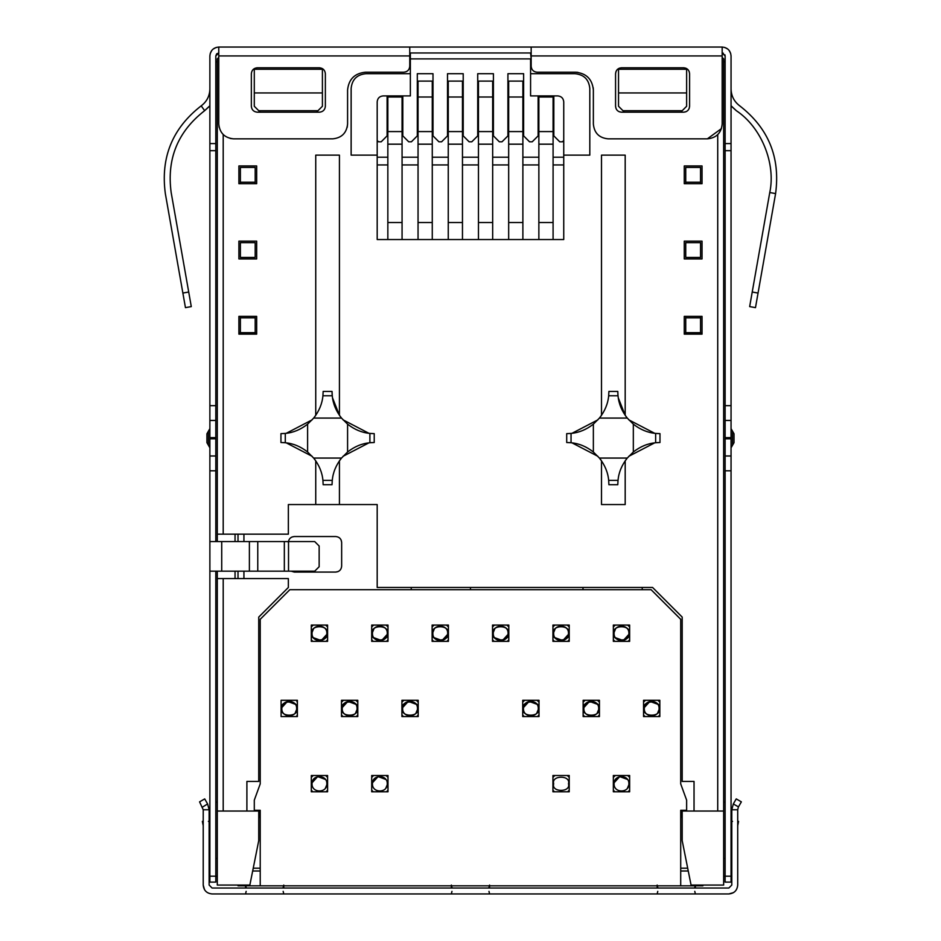 <?xml version="1.0" encoding="UTF-8"?>
<svg xmlns="http://www.w3.org/2000/svg" width="941" height="941" viewBox="0 0 941 941"><rect width="100%" height="100%" fill="white"/><g stroke="black" fill="none" stroke-linecap="round" stroke-linejoin="round"><path stroke-width="1.41" d="M684.26 332.949L702.033 332.949M700.551 317.846L700.551 332.655L685.742 332.655L685.742 317.846L700.551 317.846L700.551 316.376M700.551 182.225L685.742 182.225L685.742 167.427L700.551 167.427L700.551 183.707M685.742 242.637L700.551 242.637L700.551 257.446L685.742 257.446L685.742 242.637M685.742 316.376L685.742 317.846M685.742 182.225L685.742 183.707M238.896 332.949L256.67 332.949M255.187 317.846L255.187 332.655L240.378 332.655L240.378 317.846L255.187 317.846L255.187 316.376M255.187 182.225L240.378 182.225L240.378 167.427L255.187 167.427L255.187 183.707M240.378 242.637L255.187 242.637L255.187 257.446L240.378 257.446L240.378 242.637M240.378 316.376L240.378 317.846M240.378 182.225L240.378 183.707M371.707 775.502L387.998 775.502L387.998 791.793L371.707 791.793L371.707 775.502M629.635 625.071L613.344 625.071L613.344 641.362L629.635 641.362L629.635 625.071M281.1 716.572L297.38 716.572L297.38 700.292L281.1 700.292L281.1 716.572M327.586 775.502L311.306 775.502L311.306 791.793L327.586 791.793L327.586 775.502M341.501 716.572L357.792 716.572L357.792 700.292L341.501 700.292L341.501 716.572M629.635 775.502L613.344 775.502L613.344 791.793L629.635 791.793L629.635 775.502M327.586 625.071L311.306 625.071L311.306 641.362L327.586 641.362L327.586 625.071M401.913 716.572L418.204 716.572L418.204 700.292L401.913 700.292L401.913 716.572M387.998 625.071L371.707 625.071L371.707 641.362L387.998 641.362L387.998 625.071M448.41 625.071L432.119 625.071L432.119 641.362L448.41 641.362L448.41 625.071M522.726 716.572L539.017 716.572L539.017 700.292L522.726 700.292L522.726 716.572M643.55 716.572L659.829 716.572L659.829 700.292L643.55 700.292L643.55 716.572M508.81 625.071L492.531 625.071L492.531 641.362L508.81 641.362L508.81 625.071M569.223 791.793L569.223 775.502L552.932 775.502L552.932 791.793L569.223 791.793M583.138 716.572L599.429 716.572L599.429 700.292L583.138 700.292L583.138 716.572M569.223 625.071L552.932 625.071L552.932 641.362L569.223 641.362L569.223 625.071M260.222 810.295L254.293 810.295L254.293 800.156L260.222 783.888L260.222 619.296L289.828 589.689L651.101 589.689L680.708 619.296L680.708 783.888L686.636 800.156L686.636 810.295L680.708 810.295L680.708 885.81L260.222 885.81L260.222 810.295M238.014 885.069L238.014 885.81L260.222 885.81M680.708 885.81L702.915 885.81L702.915 885.069M252.67 871.001L260.222 871.001M680.708 871.001L688.259 871.001M470.465 589.689L470.465 587.466M411.241 587.466L411.241 589.689M642.221 589.689L642.221 587.466M582.997 587.466L582.997 589.689M553.673 783.794C551.05 775.008 571.116 775.008 568.482 783.794C571.116 792.581 551.05 792.581 553.673 783.794M281.841 708.585C279.206 699.786 299.273 699.786 296.638 708.585C299.273 717.371 279.206 717.371 281.841 708.585C281.394 718.124 297.097 718.124 296.638 708.585C297.097 699.034 281.394 699.034 281.841 708.585M297.38 702.174L296.862 701.563M644.291 708.585C641.656 699.786 661.723 699.786 659.088 708.585C661.723 717.371 641.656 717.371 644.291 708.585C643.844 718.124 659.547 718.124 659.088 708.585C659.547 699.034 643.844 699.034 644.291 708.585M643.55 702.174L645.479 700.292L643.55 702.174M657.912 700.292L659.829 702.174L657.912 700.292M614.085 633.364C611.45 624.577 631.517 624.577 628.894 633.364C631.517 642.15 611.45 642.15 614.085 633.364C613.638 642.915 629.341 642.915 628.894 633.364C629.341 623.824 613.638 623.824 614.085 633.364M613.344 626.953L615.273 625.071L613.344 626.953M627.694 625.071L629.635 626.953L627.706 625.071M553.673 633.364C551.05 624.577 571.116 624.577 568.482 633.364C571.116 642.15 551.05 642.15 553.673 633.364C553.226 642.915 568.929 642.915 568.482 633.364C568.929 623.824 553.226 623.824 553.673 633.364M552.932 626.953L554.861 625.071L552.932 626.953M567.294 625.071L569.223 626.953L567.294 625.071M583.879 708.585C581.244 699.786 601.323 699.786 598.688 708.585C601.323 717.371 581.244 717.371 583.879 708.585C583.432 718.124 599.135 718.124 598.688 708.585C599.135 699.034 583.432 699.034 583.879 708.585M583.138 702.174L585.067 700.292L583.138 702.174M597.5 700.292L599.429 702.174L597.5 700.292M523.467 708.585C520.844 699.786 540.91 699.786 538.276 708.585C540.91 717.371 520.844 717.371 523.467 708.585C523.02 718.124 538.722 718.124 538.276 708.585C538.722 699.034 523.02 699.034 523.467 708.585M522.726 702.174L524.666 700.292L522.726 702.174M537.088 700.292L539.017 702.174L537.088 700.292M493.272 633.364C490.637 624.577 510.704 624.577 508.069 633.364C510.704 642.15 490.637 642.15 493.272 633.364C492.825 642.915 508.516 642.915 508.069 633.364C508.516 623.824 492.813 623.824 493.272 633.364M492.531 626.953L494.46 625.071L492.531 626.953M506.881 625.071L508.81 626.953L506.893 625.071M432.86 633.364C430.225 624.577 450.292 624.577 447.669 633.364C450.292 642.15 430.225 642.15 432.86 633.364C432.413 642.915 448.116 642.915 447.669 633.364C448.116 623.824 432.413 623.824 432.86 633.364M432.119 626.953L434.048 625.071L432.119 626.953M446.469 625.071L448.41 626.953L446.481 625.071M402.654 708.585C400.019 699.786 420.098 699.786 417.463 708.585C420.098 717.371 400.019 717.371 402.654 708.585C402.207 718.124 417.91 718.124 417.463 708.585C417.91 699.034 402.207 699.034 402.654 708.585M401.913 702.174L403.842 700.292L401.913 702.174M416.275 700.292L418.204 702.174L416.275 700.292M372.448 633.364C369.825 624.577 389.892 624.577 387.257 633.364C389.892 642.15 369.825 642.15 372.448 633.364C372.001 642.915 387.704 642.915 387.257 633.364C387.704 623.824 372.001 623.824 372.448 633.364M371.707 626.953L373.636 625.071L371.707 626.953M386.069 625.071L387.998 626.953L386.069 625.071M312.047 633.364C309.413 624.577 329.479 624.577 326.845 633.364C329.479 642.15 309.413 642.15 312.047 633.364C311.6 642.915 327.292 642.915 326.845 633.364C327.292 623.824 311.589 623.824 312.047 633.364M311.306 626.953L313.235 625.071L311.306 626.953M325.657 625.071L327.586 626.953L325.668 625.071M342.242 708.585C339.619 699.786 359.685 699.786 357.051 708.585C359.685 717.371 339.619 717.371 342.242 708.585C341.795 718.124 357.498 718.124 357.051 708.585C357.498 699.034 341.795 699.034 342.242 708.585M343.43 700.292L341.501 702.174L343.441 700.292M355.863 700.292L357.792 702.174L355.863 700.292M311.306 777.384L313.235 775.502L311.306 777.384M325.657 775.502L327.586 777.384L325.668 775.502M371.707 777.384L373.636 775.502L371.707 777.384M386.069 775.502L387.998 777.384L386.069 775.502M613.344 777.384L615.273 775.502L613.344 777.384M627.694 775.502L629.635 777.384L627.706 775.502M552.932 777.384L554.861 775.502L552.932 777.384M567.294 775.502L569.223 777.384L567.294 775.502M238.014 534.17L238.014 541.569M238.014 571.175L238.014 578.586M569.223 790.205L567.67 791.793L569.223 790.205M554.484 791.793L552.932 790.205L554.484 791.793M629.635 790.205L628.082 791.793L629.635 790.205M614.896 791.793L613.344 790.205L614.896 791.793M387.998 790.205L386.445 791.793L387.998 790.205M373.259 791.793L371.707 790.205L373.259 791.793M327.586 790.205L326.033 791.793L327.586 790.205M312.859 791.793L311.306 790.205L312.847 791.793M357.792 714.984L356.239 716.572L357.792 714.995M343.053 716.572L341.501 714.984L343.053 716.572M327.586 639.774L326.033 641.362L327.586 639.774M312.859 641.362L311.306 639.774L312.847 641.362M387.998 639.774L386.445 641.362L387.998 639.774M373.259 641.362L371.707 639.774L373.259 641.362M418.204 714.984L416.651 716.572L418.204 714.995M403.466 716.572L401.913 714.984L403.466 716.572M448.41 639.774L446.857 641.362L448.41 639.774M433.672 641.362L432.119 639.774L433.672 641.362M508.81 639.774L507.258 641.362L508.81 639.774M494.084 641.362L492.531 639.774L494.072 641.362M539.017 714.984L537.464 716.572L539.017 714.995M524.278 716.572L522.726 714.984L524.278 716.572M599.429 714.984L597.876 716.572L599.429 714.995M584.69 716.572L583.138 714.984L584.69 716.572M569.223 639.774L567.67 641.362L569.223 639.774M554.484 641.362L552.932 639.774L554.484 641.362M629.635 639.774L628.082 641.362L629.635 639.774M614.896 641.362L613.344 639.774L614.896 641.362M659.829 714.984L658.288 716.572L659.829 714.995M645.103 716.572L643.55 714.995L645.091 716.572M296.874 715.595L297.38 714.984M377.188 157.206L387.845 157.206M402.066 157.206L418.051 157.206M432.272 157.206L448.257 157.206M462.466 157.206L478.463 157.206M492.672 157.206L508.669 157.206M522.878 157.206L538.864 157.206M553.085 157.206L563.741 157.206M538.864 95.911L538.864 239.532M553.085 95.911L553.085 97.017L538.864 97.017M538.864 222.523L553.085 222.523L553.085 239.532M553.085 222.523L553.085 97.017M508.669 222.523L522.878 222.523L522.878 81.102L508.669 81.102L508.669 239.532M522.878 222.523L522.878 239.532M478.463 222.523L492.672 222.523L492.672 81.102L478.463 81.102L478.463 239.532M492.672 222.523L492.672 239.532M448.257 222.523L462.466 222.523L462.466 81.102L448.257 81.102L448.257 239.532M462.466 222.523L462.466 239.532M418.051 222.523L432.272 222.523L432.272 81.102L418.051 81.102L418.051 239.532M432.272 222.523L432.272 239.532M387.845 95.911L387.845 239.532M402.066 95.911L402.066 97.017L387.845 97.017M387.845 222.523L402.066 222.523L402.066 239.532M402.066 222.523L402.066 97.017M409.758 58.895L530.583 58.895L530.583 95.911L557.825 95.911C561.389 96.288 563.365 98.264 563.741 101.828L563.741 239.532L377.188 239.532L377.188 101.828C377.541 98.24 379.517 96.264 383.116 95.911L410.358 95.911L410.358 52.967L530.583 52.967L531.171 58.895M218.771 57.413L217.289 58.895L217.289 541.569M723.653 811.036L723.653 885.069L691.07 885.069L682.19 840.654L682.19 811.036L723.653 811.036L723.653 58.895L722.17 57.413M563.741 140.48L562.412 141.809L559.742 141.809L553.826 135.88L553.826 95.911M402.807 95.911L402.807 135.88L408.723 141.809L411.393 141.809L417.31 135.88L417.31 73.704L433.001 73.704L433.001 135.88L438.929 141.809L441.6 141.809L447.516 135.88L447.516 73.704L463.207 73.704L463.207 135.88L469.136 141.809L471.794 141.809L477.722 135.88L477.722 73.704L493.413 73.704L493.413 135.88L499.342 141.809L502 141.809L507.928 135.88L507.928 73.704L523.619 73.704L523.619 135.88L529.536 141.809L532.206 141.809L538.134 135.88L538.134 95.911M377.188 140.48L378.517 141.809L381.187 141.809L387.104 135.88L387.104 95.911M624.448 112.191L618.531 106.274L618.531 69.258L686.636 69.258L686.636 106.274L680.708 112.191M260.222 112.191L254.293 106.274L254.293 69.258L322.41 69.258L322.41 106.274L316.482 112.191M702.033 183.707L684.26 183.707L684.26 165.945L702.033 165.945L702.033 183.707M256.67 165.945L256.67 183.707L238.896 183.707L238.896 165.945L256.67 165.945M702.033 258.928L684.26 258.928L684.26 241.155L702.033 241.155L702.033 258.928M256.67 241.155L256.67 258.928L238.896 258.928L238.896 241.155L256.67 241.155M702.033 334.137L684.26 334.137L684.26 316.376L702.033 316.376L702.033 334.137M256.67 316.376L256.67 334.137L238.896 334.137L238.896 316.376L256.67 316.376M626.153 459.49L625.189 460.843L625.189 504.552L601.499 504.552L601.499 460.843L600.534 459.49M597.911 456.314L571.987 442.846M570.222 442.658L566.705 442.517L566.705 433.636L570.222 433.483M571.987 433.307L597.911 419.839M600.534 416.651L601.499 415.31L601.499 155.136L625.189 155.136L625.189 415.31L626.153 416.651M628.776 419.839L654.701 433.307M656.465 433.483L659.982 433.636L659.982 442.517L656.465 442.658M654.701 442.846L628.776 456.314M223.205 134.61L223.205 534.17L288.358 534.17L288.358 504.552L288.358 534.17M314.788 459.49L315.741 460.843L315.741 504.552L288.358 504.552M312.165 456.314L286.229 442.846M284.464 442.658L280.947 442.517L280.947 433.636L284.464 433.483M286.229 433.307L312.165 419.839M314.788 416.651L315.741 415.31L315.741 155.136L339.43 155.136L339.43 415.31L340.395 416.651M343.018 419.839L368.943 433.307M370.707 433.483L374.224 433.636L374.224 442.517L370.707 442.658M368.943 442.846L343.018 456.314M340.395 459.49L339.43 460.843L339.43 504.552L377.188 504.552L377.188 587.466L652.583 587.466L682.19 617.084L682.19 781.43L694.035 781.43L694.035 811.036M717.724 811.036L717.724 134.61M589.807 88.501C588.913 79.514 583.985 74.586 574.998 73.704C583.985 74.586 588.913 79.514 589.807 88.501L589.807 155.136L563.741 155.136M351.134 88.501C352.016 79.514 356.945 74.586 365.931 73.704C356.945 74.586 352.016 79.514 351.134 88.501L351.134 155.136L377.188 155.136M574.998 73.704L530.583 73.704M410.358 73.704L365.931 73.704M217.289 811.036L258.74 811.036L258.74 840.654L249.859 885.069L217.289 885.069L217.289 571.175M618.531 92.947L686.636 92.947M254.293 92.947L322.41 92.947M659.982 442.517L655.642 442.74C647.702 443.47 640.268 446.552 633.328 451.998L627.271 458.067C621.825 464.995 618.731 472.429 618.014 480.38L617.79 484.709L618.014 480.38L608.674 480.38C607.957 472.429 604.863 464.995 599.417 458.067L593.359 451.998C586.419 446.552 578.986 443.47 571.046 442.74L566.705 442.517M566.705 433.636L571.046 433.413C578.986 432.684 586.419 429.602 593.359 424.156L599.417 418.086C604.863 411.158 607.957 403.713 608.674 395.773L608.898 391.432L617.79 391.432L618.014 395.773C618.731 403.713 621.825 411.158 627.271 418.086L633.328 424.156C640.268 429.602 647.702 432.684 655.642 433.413L659.982 433.636M617.79 391.432L617.896 394.514M618.272 397.831L625.189 415.31M617.79 484.709L608.898 484.709L608.674 480.38M374.224 442.517L369.895 442.74C361.944 443.47 354.51 446.552 347.582 451.998L341.512 458.067C336.066 464.995 332.985 472.429 332.255 480.38L332.032 484.709L332.255 480.38L322.928 480.38C322.198 472.429 319.117 464.995 313.671 458.067L307.601 451.998C300.673 446.552 293.227 443.47 285.288 442.74L280.947 442.517M280.947 433.636L285.288 433.413C293.227 432.684 300.673 429.602 307.601 424.156L313.671 418.086C319.117 411.158 322.198 403.713 322.928 395.773L323.151 391.432L332.032 391.432L332.138 394.514M332.514 397.831L339.43 415.31M332.032 391.432L332.255 395.773C332.985 403.713 336.066 411.158 341.512 418.086L347.582 424.156C354.51 429.602 361.944 432.684 369.895 433.413L374.224 433.636M332.032 484.709L323.151 484.709L322.928 480.38M223.205 534.17L217.289 534.17M235.05 578.586L235.05 571.175M235.05 541.569L235.05 534.17M223.205 811.036L223.205 578.586L217.289 578.586M682.19 110.72L622.966 110.72M317.964 110.72L258.74 110.72M627.271 458.067L599.417 458.067M633.328 451.998L633.328 424.156M627.271 418.086L599.417 418.086M593.359 424.156L593.359 451.998M315.741 504.552L339.43 504.552M341.512 458.067L313.671 458.067M347.582 451.998L347.582 424.156M341.512 418.086L313.671 418.086M307.601 424.156L307.601 451.998M246.895 811.036L246.895 781.43L258.74 781.43L258.74 617.084L288.358 587.466L288.358 578.586L223.205 578.586M409.758 47.05L409.758 66.293C409.382 69.869 407.406 71.845 403.842 72.222L365.343 72.222C354.628 73.351 348.711 79.267 347.582 89.983L347.582 124.036C346.641 132.975 341.701 137.904 332.773 138.845L233.568 138.845C224.64 137.904 219.712 132.975 218.771 124.036L218.771 47.05L722.17 47.05L722.17 55.931L531.171 55.931L531.171 47.05M489.567 893.95L488.979 891.35M489.179 887.869L489.438 885.81M451.492 885.81L451.762 887.869M451.962 891.35L451.374 893.95M695.364 893.95L694.776 891.35M694.976 887.869L695.246 885.81M657.288 885.81L657.559 887.869M657.759 891.35L657.171 893.95M283.759 893.95L283.17 891.35M283.37 887.869L283.641 885.81M245.683 885.81L245.954 887.869M246.154 891.35L245.566 893.95M283.759 885.069L283.759 888.033L283.17 887.163M451.374 885.069L451.374 888.033L451.951 887.163M489.567 885.069L489.567 888.033L488.979 887.163M657.171 885.069L657.171 888.033L657.759 887.163M695.364 885.069L695.364 888.033L694.776 887.163M723.653 876.283L725.123 876.283M725.123 61.859L723.653 61.859M722.17 47.05C727.558 47.579 730.522 50.543 731.051 55.931L731.051 882.105L725.123 882.105L725.123 470.794L731.051 470.794M215.807 61.859L217.289 61.859M209.878 876.189L215.807 876.189L215.807 882.105L209.878 882.105L209.878 55.931C210.408 50.543 213.372 47.579 218.771 47.05M217.289 876.283L215.807 876.283M245.566 885.069L245.566 888.033L246.154 887.163M733.439 892.656L728.828 893.95L212.101 893.95C206.714 893.421 203.75 890.457 203.221 885.069L204.515 889.668M731.051 88.983C731.239 95.994 734.133 101.616 739.732 105.851C768.515 128.211 780.465 157.453 775.596 193.575L755.482 307.636L749.659 306.601L752.224 292.028L758.058 293.051M731.051 821.399L732.533 821.399M737.709 821.399L738.567 821.399L737.709 825.692M731.792 855.298L731.051 859.004M731.051 428.649L734.015 433.777L734.015 442.67L732.533 445.234L732.533 431.213M731.051 447.798L732.533 445.234M731.051 420.451L725.123 420.451L725.123 150.689L731.051 150.689M731.051 143.585L725.123 143.585L725.123 150.689M723.382 53.225L722.17 52.967L725.123 55.931L725.123 143.585M724.699 47.426L727.711 49.003M729.099 50.391L730.675 53.402M731.051 455.985L725.123 455.985L725.123 470.794M725.123 455.985L725.123 420.451M209.878 105.733L204.644 110.673L201.198 105.851C172.415 128.211 160.464 157.453 165.334 193.575C160.464 157.453 172.415 128.211 201.198 105.851C206.797 101.616 209.69 95.994 209.878 88.983M209.878 859.004L209.137 855.298M203.221 825.692L202.362 821.399L203.221 821.399M209.878 821.399L208.396 821.399M209.878 447.798L206.926 442.67L206.926 433.777L208.396 431.213L208.396 445.234M209.878 428.649L208.396 431.213M209.878 541.569L221.723 541.569L221.723 571.175L209.878 571.175M215.807 876.189L215.807 571.175M210.255 53.402L211.831 50.391M213.219 49.003L216.23 47.426M209.878 143.585L215.807 143.585L215.807 55.931L216.653 53.86M215.807 143.585L215.807 150.689L209.878 150.689M209.878 420.451L215.807 420.451L215.807 150.689M215.807 420.451L215.807 437.636L209.878 437.636M209.878 438.812L215.807 438.812L215.807 437.636M215.807 438.812L215.807 455.985L209.878 455.985M215.807 541.569L215.807 455.985M738.367 807.06L737.709 809.766L731.792 809.766L731.792 885.069L728.828 888.033L212.101 888.033L209.137 885.069L209.137 809.766L207.608 803.943L202.562 807.06M728.828 893.95C734.227 893.421 737.179 890.457 737.709 885.069L737.709 809.766M725.123 55.931L724.864 54.719M775.596 193.575L769.762 192.54C776.019 163.311 761.234 127.153 736.297 110.673L731.675 106.474M736.297 110.673L731.051 105.733M216.689 53.825L218.771 52.967L215.807 55.931M209.267 106.474L204.644 110.673C177.778 131.54 166.628 158.829 171.168 192.54L191.282 306.601L185.448 307.636L182.872 293.051L188.706 292.028M221.723 571.175L249.389 571.175L249.389 541.569L221.723 541.569M207.596 803.932L204.703 798.897L199.574 801.861L203.221 809.766L203.221 885.069M723.653 802.155L725.123 802.155M723.653 858.415L725.123 858.415M217.289 858.415L215.807 858.415M217.289 802.155L215.807 802.155M249.389 541.569L257.763 541.569L257.763 571.175L249.389 571.175M689.588 73.704L689.588 106.274C689.247 109.874 687.271 111.85 683.672 112.191L621.483 112.191C617.884 111.85 615.92 109.874 615.567 106.274L615.567 73.704C615.92 70.105 617.884 68.128 621.483 67.776L683.672 67.776C687.271 68.128 689.247 70.105 689.588 73.704L689.153 71.445M531.171 55.931L531.171 66.293C531.524 69.893 533.5 71.869 537.088 72.222L575.586 72.222C586.372 73.28 592.301 79.209 593.359 89.983L593.359 124.036C594.241 133.034 599.17 137.962 608.157 138.845L707.361 138.845C716.348 137.962 721.288 133.034 722.17 124.036L722.17 55.931M257.763 571.175L288.522 571.175L288.522 541.569L257.763 541.569M251.341 106.274C251.718 109.85 253.694 111.814 257.258 112.191L319.446 112.191C323.022 111.814 324.986 109.85 325.363 106.274L325.363 73.704C324.986 70.128 323.022 68.152 319.446 67.776L257.258 67.776C253.694 68.152 251.718 70.128 251.341 73.704L251.341 106.274M731.792 809.766L733.321 803.943L738.45 806.896L741.367 801.861L736.238 798.897L733.321 803.943L731.792 809.766M689.588 106.274L689.153 108.533M685.93 111.744L683.672 112.191M683.672 67.776L685.93 68.222M615.567 73.704L616.014 71.445M619.225 68.222L621.483 67.776M621.483 112.191L619.225 111.744M616.014 108.533L615.567 106.274M575.586 72.222L577.868 72.363M593.206 87.713L593.359 89.983M721.441 128.611L707.361 138.845M608.157 138.845C599.17 137.962 594.241 133.034 593.359 124.036M409.758 66.293L409.311 68.552M406.1 71.775L403.842 72.222M233.568 138.845L230.286 138.48M219.135 127.329L218.771 124.036M347.582 124.036L347.205 127.317M769.762 192.54L752.224 292.028M288.522 541.569L314.706 541.569L319.152 546.015L319.152 566.741L314.706 571.175L288.522 571.175M165.334 193.575L182.872 293.051M326.762 634.457L321.199 640.55L313.459 637.716M312.13 632.27L313.459 629.011M387.174 634.457L381.611 640.55L373.871 637.716M372.53 632.27L373.871 629.011M447.587 634.457L442.023 640.55L434.272 637.716M432.942 632.27L434.272 629.011M507.987 634.457L502.423 640.55L494.684 637.716M493.355 632.27L494.684 629.011M568.399 634.457L562.836 640.55L555.096 637.716M553.755 632.27L555.096 629.011M628.811 634.457L623.248 640.55L615.496 637.716M614.167 632.27L615.496 629.011M281.924 707.479L287.487 701.398L295.227 704.233M296.556 709.679L295.227 712.925M342.324 707.479L347.899 701.398L355.639 704.233M356.968 709.679L355.639 712.925M402.736 707.479L408.3 701.398L416.04 704.233M417.381 709.679L416.04 712.925M523.549 707.479L529.124 701.398L536.864 704.233M538.193 709.679L536.864 712.925M583.961 707.479L589.525 701.398L597.264 704.233M598.605 709.679L597.264 712.925M644.373 707.479L649.937 701.398L657.677 704.233M659.006 709.679L657.677 712.925M614.085 783.794C613.638 793.334 629.341 793.334 628.894 783.794C629.341 774.243 613.638 774.243 614.085 783.794M614.167 782.7L619.731 776.607L627.471 779.442M628.811 784.888L627.471 788.146M372.448 783.794C372.001 793.334 387.704 793.334 387.257 783.794C387.704 774.243 372.001 774.243 372.448 783.794M372.53 782.7L378.094 776.607L385.845 779.442M387.174 784.888L385.845 788.146M312.047 783.794C311.6 793.334 327.292 793.334 326.845 783.794C327.292 774.243 311.589 774.243 312.047 783.794M312.13 782.7L317.693 776.607L325.433 779.442M326.762 784.888L325.433 788.146M260.222 818.352L258.834 810.295L260.222 818.352M338.09 571.575L335.737 572.069C339.325 571.716 341.301 569.74 341.654 566.141L341.654 542.451C341.301 538.864 339.325 536.888 335.737 536.535L294.274 536.535C290.675 536.888 288.711 538.864 288.358 542.451M291.922 537.029L294.274 536.535M341.16 540.099L341.654 542.451M682.096 810.295L680.708 818.352L682.096 810.295M243.931 534.17L243.931 541.569M243.931 571.175L243.931 578.586M253.235 868.19L260.222 868.19M680.708 868.19L687.695 868.19M291.157 571.175L294.274 572.069L335.737 572.069M377.188 164.946L387.845 164.946M402.066 164.946L418.051 164.946M432.272 164.946L448.257 164.946M462.466 164.946L478.463 164.946M492.672 164.946L508.669 164.946M522.878 164.946L538.864 164.946M553.085 164.946L563.741 164.946M553.085 144.173L538.864 144.173M553.085 131.575L538.864 131.575M522.878 97.017L508.669 97.017M522.878 144.173L508.669 144.173M522.878 131.575L508.669 131.575M492.672 97.017L478.463 97.017M492.672 144.173L478.463 144.173M492.672 131.575L478.463 131.575M462.466 97.017L448.257 97.017M462.466 144.173L448.257 144.173M462.466 131.575L448.257 131.575M432.272 97.017L418.051 97.017M432.272 144.173L418.051 144.173M432.272 131.575L418.051 131.575M402.066 144.173L387.845 144.173M402.066 131.575L387.845 131.575M655.642 442.74L655.642 433.413M618.014 395.773L608.674 395.773M571.046 433.413L571.046 442.74M369.895 442.74L369.895 433.413M332.255 395.773L322.928 395.773M285.288 433.413L285.288 442.74M731.051 828.809L731.792 825.104M731.051 405.653L725.123 405.653M725.123 876.189L731.051 876.189M725.123 438.812L731.051 438.812M725.123 437.636L731.051 437.636M209.137 825.104L209.878 828.809M209.878 405.653L215.807 405.653M209.878 470.794L215.807 470.794M409.758 55.931L218.771 55.931M203.221 809.766L209.137 809.766M284.335 571.175L284.335 541.569"/></g></svg>
